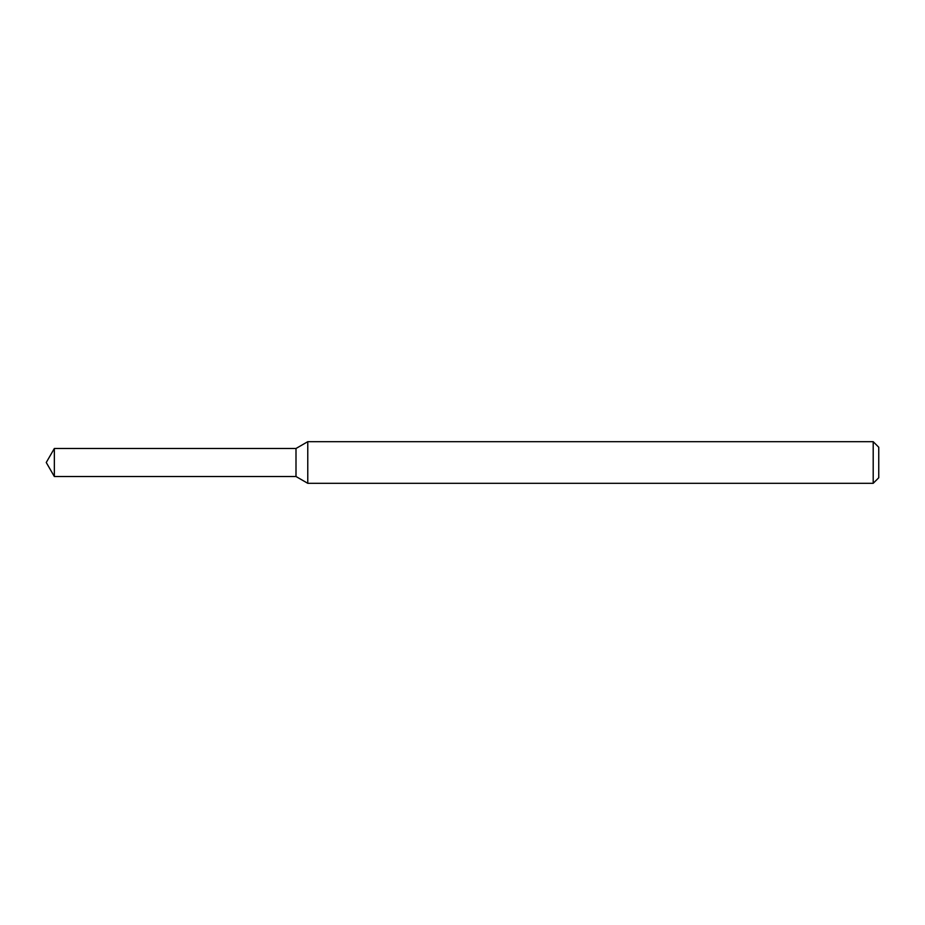 <?xml version="1.0" encoding="UTF-8"?>
<svg xmlns="http://www.w3.org/2000/svg" width="925" height="925" viewBox="0 0 925 925"><rect width="100%" height="100%" fill="white"/><g stroke="black" fill="none" stroke-linecap="round" stroke-linejoin="round"><path stroke-width="1.39" d="M54.344 448.486L296 448.486L296 476.514L296 448.486L307.771 441.688L307.771 483.312L296 476.514L54.344 476.514L54.344 448.486L46.25 462.5L54.344 476.514M873.2 483.312L873.2 441.688L878.75 447.238L878.75 477.762L873.2 483.312L307.771 483.312M873.2 441.688L307.771 441.688"/></g></svg>
